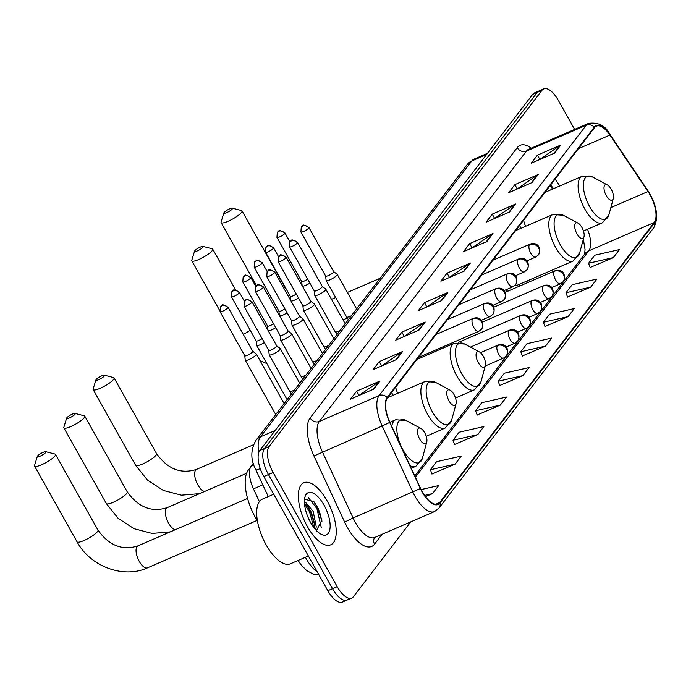 <?xml version="1.0" encoding="UTF-8"?>
<svg xmlns="http://www.w3.org/2000/svg" width="691" height="691" viewBox="0 0 691 691"><rect width="100%" height="100%" fill="white"/><g stroke="black" fill="none" stroke-linecap="round" stroke-linejoin="round"><path stroke-width="1.04" d="M391.719 392.358A37.357 16.083 66.6 0 0 392.894 395.39M519.675 225.335A37.357 16.083 66.6 0 0 520.841 228.367M552.61 189.058L550.2 185.49M506.062 289.736A37.357 16.083 66.6 0 0 507.669 291.274M527.967 282.489A37.357 16.083 66.6 0 0 527.95 280.589M259.393 501.64L253.467 488.882A21.145 9.104 -113.4 0 1 251.179 466.062L253.39 463.169M321.842 520.668A28.193 12.136 66.6 0 0 316.158 507.09M574.627 129.407L558.285 100.281A21.145 9.104 66.6 0 0 543.722 88.923L534.385 92.965A21.145 9.104 66.6 0 0 532.666 94.339L259.833 450.489A21.145 9.104 66.6 0 0 263.789 476.557L327.854 590.719A21.145 9.104 66.6 0 0 342.416 602.077L347.089 600.056A21.145 9.104 66.6 0 0 348.808 598.682M539.058 90.944A21.145 9.104 66.6 0 0 537.339 92.318L264.506 448.468A21.145 9.104 66.6 0 0 268.462 474.536L332.526 588.697A21.145 9.104 66.6 0 0 347.089 600.056A21.145 9.104 66.6 0 1 332.526 588.697L268.462 474.536A21.145 9.104 66.6 0 1 264.506 448.468L537.339 92.318A21.145 9.104 66.6 0 1 539.058 90.944M327.145 500.897A33.833 14.563 66.6 0 0 303.85 482.724A33.833 14.563 66.6 0 0 307.426 526.646A33.833 14.563 66.6 0 0 330.721 544.819A33.833 14.563 66.6 0 0 327.145 500.897A33.833 14.563 66.6 0 0 303.85 482.724A33.833 14.563 66.6 0 0 307.426 526.646A33.833 14.563 66.6 0 0 330.721 544.819A33.833 14.563 66.6 0 0 327.145 500.897M649.981 194.732A22.553 9.709 -113.4 0 1 654.196 222.537L439.718 502.521A22.553 9.709 -113.4 0 1 437.878 503.989A22.553 9.709 -113.4 0 1 420.577 488.407L389.879 422.296A22.553 9.709 -113.4 0 1 387.435 397.956L594.528 127.619A22.553 9.709 -113.4 0 1 596.359 126.151A22.553 9.709 -113.4 0 1 609.92 135.056L648.011 191.519A22.553 9.709 -113.4 0 1 649.981 194.732M650.145 194.517A23.114 9.95 66.6 0 0 648.123 191.226L610.032 134.762A23.114 9.95 66.6 0 0 594.26 127.135L387.167 397.472A23.114 9.95 66.6 0 0 389.672 422.417L420.37 488.528A23.114 9.95 66.6 0 0 439.986 502.996L654.463 223.02A23.114 9.95 66.6 0 0 650.145 194.517M431.944 473.991L455.119 464.119L461.277 456.077L436.574 461.709L430.407 469.75L431.996 474.121M454.548 444.486L477.714 434.622L483.881 426.572L459.17 432.212L453.011 440.253L454.592 444.624M477.144 414.989L500.319 405.116L506.477 397.075L481.774 402.706L475.607 410.756L477.196 415.127M590.14 267.486L613.306 257.622L619.473 249.572L594.761 255.212L588.602 263.254L590.183 267.624M567.536 296.992L590.71 287.119L596.877 279.078L572.165 284.709L565.998 292.751L567.587 297.13M544.94 326.489L568.114 316.625L574.273 308.575L549.57 314.206L543.402 322.256L544.992 326.627M522.344 355.986L545.51 346.122L551.677 338.072L526.965 343.712L520.807 351.754L522.387 356.124M499.74 385.492L522.914 375.619L529.073 367.577L504.37 373.209L498.202 381.251L499.792 385.621M543.722 88.923A21.145 9.104 66.6 0 0 542.003 90.296L269.179 446.446A21.145 9.104 66.6 0 0 273.135 472.514L337.199 586.676A21.145 9.104 66.6 0 0 351.754 598.035A21.145 9.104 66.6 0 0 353.472 596.661L410.774 521.869M419.048 330.073L395.693 340.179L401.86 332.129L425.207 322.023L419.048 330.073M396.444 359.57L373.097 369.676L379.255 361.635L402.611 351.529L396.444 359.57M373.848 389.068L350.492 399.173L356.66 391.132L380.015 381.026L373.848 389.068M486.844 241.574L463.488 251.679L469.655 243.629L493.003 233.523L486.844 241.574M509.44 212.068L486.084 222.174L492.251 214.132L515.607 204.026L509.44 212.068M532.035 182.571L508.688 192.677L514.847 184.635L538.203 174.529L532.035 182.571M554.64 153.074L531.284 163.18L537.451 155.13L560.798 145.024L554.64 153.074M441.644 300.568L418.288 310.674L424.455 302.632L447.811 292.526L441.644 300.568M464.24 271.071L440.893 281.177L447.051 273.135L470.407 263.029L464.24 271.071M425.457 496.674L432.523 493.616L438.681 485.574L421.139 489.573M447.051 273.135L449.409 277.333M449.236 277.566L469.638 263.452A5.64 4.949 37.5 0 1 470.407 263.029M424.455 302.632L426.813 306.83M426.632 307.063L447.034 292.949A5.64 4.949 37.5 0 1 447.811 292.526M537.451 155.13L539.809 159.336M539.628 159.569L560.03 145.447A5.64 4.949 37.5 0 1 560.798 145.024M514.847 184.635L517.205 188.833M517.032 189.066L537.434 174.953A5.64 4.949 37.5 0 1 538.203 174.529M492.251 214.132L494.609 218.33M494.428 218.563L514.838 204.45A5.64 4.949 37.5 0 1 515.607 204.026M469.655 243.629L472.013 247.836M471.832 248.069L492.234 233.947A5.64 4.949 37.5 0 1 493.003 233.523M356.66 391.132L359.018 395.33M358.836 395.563L379.238 381.449A5.64 4.949 37.5 0 1 380.015 381.026M379.255 361.635L381.613 365.833M381.432 366.066L401.842 351.952A5.64 4.949 37.5 0 1 402.611 351.529M401.86 332.129L404.218 336.336M404.036 336.569L424.438 322.447A5.64 4.949 37.5 0 1 425.207 322.023M522.914 375.619L498.202 381.251M545.51 346.122L520.807 351.754M568.114 316.625L543.402 322.256M590.71 287.119L565.998 292.751M613.306 257.622L588.602 263.254M500.319 405.116L475.607 410.756M477.714 434.622L453.011 440.253M455.119 464.119L430.407 469.75M432.523 493.616L424.568 495.43M224.1 212.491A4.932 1.036 -29.3 0 0 223.875 212.888A4.932 1.036 -29.3 0 0 227.253 212.379A4.932 1.036 -29.3 0 0 232.28 208.958A4.932 1.036 -29.3 0 0 232.28 208.172A4.932 1.036 -29.3 0 0 228.194 209.537A4.932 1.036 -29.3 0 0 224.1 212.491M232.28 208.172L241.496 210.53A11.98 2.522 150.7 0 1 242.014 210.867A11.98 2.522 150.7 0 1 241.487 212.439A11.98 2.522 150.7 0 1 230.405 220.204A11.98 2.522 150.7 0 1 221.111 222.597A11.98 2.522 150.7 0 1 221.094 221.984L223.875 212.888M606.275 195.639A8.456 3.645 66.6 0 0 613.28 198.55A8.456 3.645 66.6 0 0 611.207 189.204A8.456 3.645 66.6 0 0 607.38 184.903A8.456 3.645 66.6 0 0 604.038 187.14A8.456 3.645 66.6 0 0 606.275 195.639M523.571 220.239A25.377 10.926 66.6 0 0 525.583 226.32M194.81 250.738A4.932 1.036 -29.3 0 0 194.586 251.127A4.932 1.036 -29.3 0 0 197.954 250.617A4.932 1.036 -29.3 0 0 202.981 247.197A4.932 1.036 -29.3 0 0 202.981 246.411A4.932 1.036 -29.3 0 0 198.904 247.775A4.932 1.036 -29.3 0 0 194.81 250.738M202.981 246.411L212.206 248.777A11.98 2.522 150.7 0 1 212.716 249.114A11.98 2.522 150.7 0 1 212.189 250.678A11.98 2.522 150.7 0 1 201.107 258.443A11.98 2.522 150.7 0 1 191.813 260.835A11.98 2.522 150.7 0 1 191.796 260.222L194.586 251.127M576.976 233.878A8.456 3.645 66.6 0 0 583.99 236.797A8.456 3.645 66.6 0 0 581.908 227.443A8.456 3.645 66.6 0 0 578.082 223.15A8.456 3.645 66.6 0 0 574.739 225.387A8.456 3.645 66.6 0 0 576.976 233.878M514.683 285.659A25.377 10.926 66.6 0 0 517.118 285.279L573.089 261.06L579.671 252.889A23.313 10.037 66.6 0 1 560.349 244.856A23.313 10.037 66.6 0 1 554.191 221.44A23.313 10.037 66.6 0 1 563.398 215.281L552.938 214.486A25.377 10.926 66.6 0 0 555.616 247.421A25.377 10.926 66.6 0 0 573.089 261.06M494.281 258.486A25.377 10.926 66.6 0 0 494.557 259.496M96.153 379.514A4.932 1.036 -29.3 0 0 95.928 379.912A4.932 1.036 -29.3 0 0 99.297 379.402A4.932 1.036 -29.3 0 0 104.324 375.982A4.932 1.036 -29.3 0 0 104.332 375.196A4.932 1.036 -29.3 0 0 100.247 376.56A4.932 1.036 -29.3 0 0 96.153 379.514M104.332 375.196L113.549 377.554A11.98 2.522 150.7 0 1 114.058 377.891A11.98 2.522 150.7 0 1 113.54 379.463A11.98 2.522 150.7 0 1 102.449 387.228A11.98 2.522 150.7 0 1 93.164 389.62A11.98 2.522 150.7 0 1 93.138 389.007L95.928 379.912M478.319 362.663A8.456 3.645 66.6 0 0 485.332 365.574A8.456 3.645 66.6 0 0 483.251 356.219A8.456 3.645 66.6 0 0 479.433 351.926A8.456 3.645 66.6 0 0 476.09 354.163A8.456 3.645 66.6 0 0 478.319 362.663M395.623 387.262A25.377 10.926 66.6 0 0 397.636 393.343M66.854 417.761A4.932 1.036 -29.3 0 0 66.63 418.15A4.932 1.036 -29.3 0 0 70.007 417.64A4.932 1.036 -29.3 0 0 75.034 414.22A4.932 1.036 -29.3 0 0 75.034 413.434A4.932 1.036 -29.3 0 0 70.948 414.799A4.932 1.036 -29.3 0 0 66.854 417.761M75.034 413.434L84.25 415.801A11.98 2.522 150.7 0 1 84.768 416.137A11.98 2.522 150.7 0 1 84.242 417.701A11.98 2.522 150.7 0 1 73.16 425.466A11.98 2.522 150.7 0 1 63.866 427.859A11.98 2.522 150.7 0 1 63.848 427.245L66.63 418.15M449.029 400.901A8.456 3.645 66.6 0 0 456.034 403.82A8.456 3.645 66.6 0 0 453.961 394.466A8.456 3.645 66.6 0 0 450.135 390.173A8.456 3.645 66.6 0 0 446.792 392.41A8.456 3.645 66.6 0 0 449.029 400.901M37.564 456A4.932 1.036 -29.3 0 0 37.34 456.397A4.932 1.036 -29.3 0 0 40.709 455.887A4.932 1.036 -29.3 0 0 45.736 452.467A4.932 1.036 -29.3 0 0 45.736 451.681A4.932 1.036 -29.3 0 0 41.659 453.046A4.932 1.036 -29.3 0 0 37.564 456M45.736 451.681L54.96 454.039A11.98 2.522 150.7 0 1 55.47 454.376A11.98 2.522 150.7 0 1 54.943 455.948A11.98 2.522 150.7 0 1 43.861 463.713A11.98 2.522 150.7 0 1 34.567 466.105A11.98 2.522 150.7 0 1 34.55 465.492L37.34 456.397M419.731 439.148A8.456 3.645 66.6 0 0 426.744 442.059A8.456 3.645 66.6 0 0 424.663 432.704A8.456 3.645 66.6 0 0 420.836 428.411A8.456 3.645 66.6 0 0 417.494 430.648A8.456 3.645 66.6 0 0 419.731 439.148M250.021 468.403A38.765 16.688 66.6 0 0 255.592 517.879A38.765 16.688 66.6 0 0 257.449 521.014M302.356 286.117A6.34 1.339 -29.3 0 0 305.863 285.279A6.34 1.339 -29.3 0 0 309.888 283.12M301.673 281.418A4.578 0.967 -29.3 0 0 301.699 281.505A4.578 0.967 -29.3 0 0 304.36 281.004A4.578 0.967 -29.3 0 0 307.668 279.173M290.971 300.974A6.34 1.339 -29.3 0 0 294.487 300.144A6.34 1.339 -29.3 0 0 298.503 297.976M290.289 296.275A4.578 0.967 -29.3 0 0 290.315 296.361A4.578 0.967 -29.3 0 0 292.975 295.869A4.578 0.967 -29.3 0 0 296.292 294.029M279.596 315.83A6.34 1.339 -29.3 0 0 283.103 315.001A6.34 1.339 -29.3 0 0 287.128 312.833M278.905 311.14A4.578 0.967 -29.3 0 0 278.931 311.218A4.578 0.967 -29.3 0 0 281.591 310.725A4.578 0.967 -29.3 0 0 284.908 308.886M268.212 330.687A6.34 1.339 -29.3 0 0 271.718 329.857A6.34 1.339 -29.3 0 0 275.744 327.698M267.529 325.997A4.578 0.967 -29.3 0 0 267.555 326.074A4.578 0.967 -29.3 0 0 270.216 325.582A4.578 0.967 -29.3 0 0 273.524 323.742M256.154 340.896L256.62 345.284A6.34 1.339 -29.3 0 0 256.655 345.405A6.34 1.339 -29.3 0 0 260.343 344.714A6.34 1.339 -29.3 0 0 264.359 342.555M256.145 340.853A4.578 0.967 -29.3 0 0 256.171 340.939A4.578 0.967 -29.3 0 0 258.831 340.438A4.578 0.967 -29.3 0 0 262.148 338.607M244.769 355.753L245.236 360.141A6.34 1.339 -29.3 0 0 245.279 360.261A6.34 1.339 -29.3 0 0 248.959 359.57A6.34 1.339 -29.3 0 0 256.059 354.88A6.34 1.339 -29.3 0 0 256.344 354.051A6.34 1.339 -29.3 0 0 256.257 353.956L252.759 351.27A4.578 0.967 -29.3 0 0 252.725 351.244M244.761 355.71A4.578 0.967 -29.3 0 0 244.787 355.796A4.578 0.967 -29.3 0 0 247.447 355.295A4.578 0.967 -29.3 0 0 252.578 351.909A4.578 0.967 -29.3 0 0 252.776 351.304L228.03 307.21C219.375 302.451 223.556 305.914 220.403 306.666A4.578 4.025 -142.5 0 1 221.846 305.543A4.578 4.025 37.5 0 1 227.831 307.806A4.578 0.967 -29.3 0 0 228.03 307.21M325.642 276.063L326.117 280.451A6.34 1.339 -29.3 0 0 326.152 280.572A6.34 1.339 -29.3 0 0 329.832 279.881A6.34 1.339 -29.3 0 0 337.217 274.362A6.34 1.339 -29.3 0 0 337.139 274.267L333.632 271.58M325.642 276.02A4.578 0.967 -29.3 0 0 325.668 276.098A4.578 0.967 -29.3 0 0 328.329 275.605A4.578 0.967 -29.3 0 0 333.459 272.219A4.578 0.967 -29.3 0 0 333.658 271.615A4.578 0.967 -29.3 0 0 333.598 271.554M314.267 290.92L314.733 295.307A6.34 1.339 -29.3 0 0 314.768 295.428A6.34 1.339 -29.3 0 0 318.456 294.737A6.34 1.339 -29.3 0 0 325.832 289.218A6.34 1.339 -29.3 0 0 325.755 289.123L322.256 286.437M314.258 290.876A4.578 0.967 -29.3 0 0 314.284 290.954A4.578 0.967 -29.3 0 0 316.944 290.462A4.578 0.967 -29.3 0 0 322.075 287.076A4.578 0.967 -29.3 0 0 322.274 286.471A4.578 0.967 -29.3 0 0 322.213 286.411M302.883 305.776L303.349 310.164A6.34 1.339 -29.3 0 0 303.392 310.285A6.34 1.339 -29.3 0 0 307.072 309.594A6.34 1.339 -29.3 0 0 314.457 304.075A6.34 1.339 -29.3 0 0 314.37 303.98L310.872 301.293M302.874 305.733A4.578 0.967 -29.3 0 0 302.9 305.819A4.578 0.967 -29.3 0 0 305.56 305.318A4.578 0.967 -29.3 0 0 310.691 301.932A4.578 0.967 -29.3 0 0 310.89 301.328A4.578 0.967 -29.3 0 0 310.838 301.267M291.498 320.633L291.973 325.02A6.34 1.339 -29.3 0 0 292.008 325.141A6.34 1.339 -29.3 0 0 295.688 324.45A6.34 1.339 -29.3 0 0 303.073 318.931A6.34 1.339 -29.3 0 0 302.995 318.836L299.488 316.15M291.498 320.589A4.578 0.967 -29.3 0 0 291.524 320.676A4.578 0.967 -29.3 0 0 294.185 320.175A4.578 0.967 -29.3 0 0 299.315 316.789A4.578 0.967 -29.3 0 0 299.514 316.184A4.578 0.967 -29.3 0 0 299.453 316.124M280.123 335.489L280.589 339.877A6.34 1.339 -29.3 0 0 280.624 339.998A6.34 1.339 -29.3 0 0 284.312 339.307A6.34 1.339 -29.3 0 0 291.688 333.788A6.34 1.339 -29.3 0 0 291.611 333.693L288.112 331.006M280.114 335.446A4.578 0.967 -29.3 0 0 280.14 335.532A4.578 0.967 -29.3 0 0 282.8 335.031A4.578 0.967 -29.3 0 0 287.931 331.645A4.578 0.967 -29.3 0 0 288.13 331.049A4.578 0.967 -29.3 0 0 288.069 330.98M268.739 350.346L269.205 354.733A6.34 1.339 -29.3 0 0 269.248 354.854A6.34 1.339 -29.3 0 0 272.928 354.163A6.34 1.339 -29.3 0 0 280.313 348.644A6.34 1.339 -29.3 0 0 280.226 348.558L276.728 345.863M268.73 350.302A4.578 0.967 -29.3 0 0 268.756 350.389A4.578 0.967 -29.3 0 0 271.416 349.888A4.578 0.967 -29.3 0 0 276.547 346.502A4.578 0.967 -29.3 0 0 276.745 345.906A4.578 0.967 -29.3 0 0 276.694 345.837M273.705 494.229L262.416 499.118A35.241 15.167 66.6 0 0 266.147 544.871A35.241 15.167 66.6 0 0 290.41 563.804L308.385 556.022M304.42 502.089L305.526 502.219L313.213 511.487L316.253 526.81L315.614 529.703M304.472 503.35L307.4 505.872L311.356 512.281L314.336 522.724L314.336 528.166M323.984 505.035A22.976 9.89 66.6 0 0 304.938 497.114A22.976 9.89 66.6 0 0 310.587 522.517A22.976 9.89 66.6 0 0 320.978 534.178A22.976 9.89 66.6 0 0 330.048 528.114A22.976 9.89 66.6 0 0 323.984 505.035M316.132 531.232L321.842 520.332L318.387 508.723L313.852 501.528L304.541 499.248M308.298 497.503L316.944 508.636L321.332 527.864M304.515 503.964L309.525 511.85L313.878 527.587M313.42 501.027L317.869 508.239L321.928 521.256M306.562 504.948L310.458 511.444L314.448 524.028M253.908 464.879L251.179 466.062M262.822 484.832L253.467 488.882M305.422 557.309A28.193 12.136 66.6 0 0 306.044 558.449A28.193 12.136 66.6 0 0 317.247 571.828M532.666 94.339L542.003 90.296M327.854 590.719L337.199 586.676M263.789 476.557L273.135 472.514M259.833 450.489L269.179 446.446M260.239 468.628A14.096 0.777 155.1 0 1 255.929 470.001C250.453 459.817 250.479 449.91 255.998 440.279L467.349 164.398L474.086 159.111A28.193 12.136 66.6 0 0 471.798 160.951L486.524 154.577M467.349 164.398A14.096 12.369 37.5 0 1 471.798 160.951L260.447 436.842L275.173 430.467M255.998 440.279A14.096 12.369 37.5 0 1 260.447 436.842A28.193 12.136 66.6 0 0 258.771 452.57M654.196 222.537L588.81 250.833A22.553 9.709 66.6 0 0 587.54 229.239M382.14 534.255L374.557 544.154A7.048 6.184 37.5 0 1 374.703 537.477M374.557 544.154A35.241 15.167 -113.4 0 1 347.426 527.518A35.241 15.167 -113.4 0 1 344.654 522.102L313.956 455.991A35.241 15.167 -113.4 0 1 310.138 417.96L517.231 147.624A35.241 15.167 -113.4 0 1 531.249 148.176M420.37 488.528L353.101 517.974A28.193 12.136 66.6 0 0 355.321 522.31A28.193 12.136 66.6 0 0 374.729 537.46L374.798 537.339M439.986 502.996A7.048 6.184 37.5 0 1 439.027 508.032L653.513 228.047C658.549 219.177 657.417 207.913 650.11 194.24L647.959 190.742A7.048 2.539 146 0 1 648.123 191.226M387.167 397.472A7.048 6.184 -142.5 0 0 379.134 395.572L586.227 125.235A7.048 6.184 37.5 0 1 594.26 127.135M389.672 422.417L382.183 425.993A28.193 12.136 -113.4 0 1 379.134 395.572L319.346 421.441A28.193 12.136 66.6 0 0 322.403 451.871L353.101 517.974L344.654 522.102M647.959 190.742L609.868 134.279A7.048 2.539 146 0 1 610.032 134.762M517.231 147.624A7.048 6.184 37.5 0 0 526.438 151.104L586.227 125.235A28.193 12.136 -113.4 0 1 588.516 123.395L528.736 149.265A28.193 12.136 66.6 0 0 526.438 151.104L319.346 421.441A7.048 6.184 37.5 0 1 310.138 417.96M439.027 508.032L434.518 511.59A28.193 12.136 -113.4 0 1 412.881 492.104L382.183 425.993L313.956 455.991M653.513 228.047A7.048 6.184 -142.5 0 0 654.463 223.02M439.718 502.521L435.555 504.318M415.386 477.213L588.81 250.833A12.688 11.134 37.5 0 0 584.802 253.934L414.773 475.892M648.011 191.519L610.853 207.594M609.92 135.056L578.376 148.703M559.779 185.957L555.123 179.055M463.575 271.356L469.638 263.452M486.179 241.859L492.234 233.947M508.775 212.362L514.838 204.45M531.37 182.856L537.434 174.953M553.975 153.359L560.03 145.447M440.979 300.861L447.034 292.949M418.383 330.358L424.438 322.447M395.779 359.856L401.842 351.952M373.183 389.361L379.238 381.449M283.854 288.294A11.98 2.522 -29.3 0 0 283.975 288.147A11.98 2.522 -29.3 0 0 284.493 286.575L286.886 290.246M269.309 297.51A11.98 2.522 -29.3 0 0 270.872 296.862M544.914 192.392L582.228 176.24L592.688 177.043A23.313 10.037 66.6 0 0 583.48 183.201A23.313 10.037 66.6 0 0 589.639 206.609A23.313 10.037 66.6 0 0 608.961 214.642L613.28 198.55M582.228 176.24A25.377 10.926 66.6 0 0 584.914 209.183A25.377 10.926 66.6 0 0 602.388 222.813L608.961 214.642M243.249 334.323A11.98 2.522 -29.3 0 0 250.185 330.272M199.569 493.642L181.422 495.179L163.318 490.446L147.433 480.072L135.652 465.328A11.98 2.522 -29.3 0 0 144.937 462.935A11.98 2.522 -29.3 0 0 156.019 455.17A11.98 2.522 -29.3 0 0 156.546 453.598C167.671 469.154 181.025 474.406 196.598 469.362A11.98 5.157 -113.4 0 0 195.631 470.139A11.98 5.157 -113.4 0 0 197.868 484.918A11.98 5.157 -113.4 0 0 204.562 491.482M416.958 359.415L454.281 343.263L464.741 344.066A23.313 10.037 66.6 0 0 455.533 350.225A23.313 10.037 66.6 0 0 461.692 373.632A23.313 10.037 66.6 0 0 481.014 381.665L485.332 365.574M454.281 343.263A25.377 10.926 66.6 0 0 456.958 376.206A25.377 10.926 66.6 0 0 474.432 389.836L481.014 381.665M170.28 531.88L152.124 533.426L134.019 528.684L118.135 518.319L106.354 503.566A11.98 2.522 -29.3 0 0 115.639 501.174A11.98 2.522 -29.3 0 0 126.729 493.409A11.98 2.522 -29.3 0 0 127.248 491.845C138.373 507.401 151.726 512.653 167.308 507.6A11.98 5.157 -113.4 0 0 166.332 508.386A11.98 5.157 -113.4 0 0 168.569 523.156A11.98 5.157 -113.4 0 0 175.272 529.721M387.668 397.653L424.982 381.51L435.442 382.304A23.313 10.037 66.6 0 0 426.235 388.463A23.313 10.037 66.6 0 0 432.393 411.879A23.313 10.037 66.6 0 0 451.715 419.912L456.034 403.82M424.982 381.51A25.377 10.926 66.6 0 0 427.669 414.445A25.377 10.926 66.6 0 0 445.134 428.083L451.715 419.912M97.431 531.655A11.98 2.522 -29.3 0 0 97.958 530.083C109.083 545.64 122.428 550.891 138.01 545.847A11.98 5.157 -113.4 0 0 137.034 546.624A11.98 5.157 -113.4 0 0 139.271 561.403A11.98 5.157 -113.4 0 0 147.529 567.838C123.344 578.963 90.184 566.43 77.055 541.813A11.98 2.522 -29.3 0 0 86.349 539.421A11.98 2.522 -29.3 0 0 97.431 531.655M389.871 422.27L395.693 419.748L406.153 420.551A23.313 10.037 66.6 0 0 396.945 426.71A23.313 10.037 66.6 0 0 403.103 450.117A23.313 10.037 66.6 0 0 422.426 458.15L426.744 442.059M410.022 465.665A25.377 10.926 66.6 0 0 415.844 466.321L422.426 458.15M395.693 419.748A25.377 10.926 66.6 0 0 391.771 426.373M505.164 292.353L554.89 270.837C562.405 268.203 566.767 275.018 563.286 281.591A7.048 6.184 -142.5 0 0 563.528 274.776A7.048 6.184 37.5 0 0 554.32 271.295A7.048 3.032 66.6 0 0 555.633 279.985A7.048 3.032 66.6 0 0 560.487 283.776L551.668 287.594M554.89 270.837A7.048 3.032 66.6 0 0 554.32 271.295M284.735 233.523A4.578 0.967 -29.3 0 0 284.942 232.919C276.279 228.168 280.46 231.632 277.307 232.375A4.578 4.025 -142.5 0 1 278.749 231.26A4.578 4.025 37.5 0 1 284.735 233.523A4.578 0.967 -29.3 0 1 280.503 236.486A4.578 0.967 -29.3 0 1 276.944 237.402L301.699 281.505M493.78 307.21L543.506 285.694C551.021 283.06 555.391 289.875 551.902 296.448A7.048 6.184 -142.5 0 0 552.144 289.633A7.048 6.184 37.5 0 0 542.936 286.152A7.048 3.032 66.6 0 0 544.258 294.841A7.048 3.032 66.6 0 0 549.112 298.633L540.293 302.451M543.506 285.694A7.048 3.032 66.6 0 0 542.936 286.152M273.36 248.38A4.578 0.967 -29.3 0 0 273.558 247.775C264.903 243.025 269.075 246.488 265.923 247.231A4.578 4.025 -142.5 0 1 267.374 246.117A4.578 4.025 37.5 0 1 273.36 248.38A4.578 0.967 -29.3 0 1 269.119 251.343A4.578 0.967 -29.3 0 1 265.569 252.258L290.315 296.361M482.396 322.066L532.13 300.55C539.645 297.916 544.007 304.731 540.526 311.304A7.048 6.184 -142.5 0 0 540.768 304.498A7.048 6.184 37.5 0 0 531.552 301.008A7.048 3.032 66.6 0 0 532.873 309.706A7.048 3.032 66.6 0 0 537.728 313.489L528.909 317.307M532.13 300.55A7.048 3.032 66.6 0 0 531.552 301.008M261.975 263.236A4.578 0.967 -29.3 0 0 262.174 262.632C253.519 257.881 257.7 261.345 254.547 262.088A4.578 4.025 -142.5 0 1 255.99 260.973A4.578 4.025 37.5 0 1 261.975 263.236A4.578 0.967 -29.3 0 1 257.734 266.199A4.578 0.967 -29.3 0 1 254.184 267.115L278.931 311.218M458.383 342.399L520.746 315.407C528.261 312.773 532.623 319.588 529.142 326.161A7.048 6.184 -142.5 0 0 529.384 319.354A7.048 6.184 37.5 0 0 520.176 315.865A7.048 3.032 66.6 0 0 521.489 324.563A7.048 3.032 66.6 0 0 526.343 328.346L517.524 332.164M520.746 315.407A7.048 3.032 66.6 0 0 520.176 315.865M250.591 278.093A4.578 0.967 -29.3 0 0 250.79 277.488C242.135 272.738 246.316 276.201 243.163 276.944A4.578 4.025 -142.5 0 1 244.605 275.83A4.578 4.025 37.5 0 1 250.591 278.093A4.578 0.967 -29.3 0 1 246.359 281.064A4.578 0.967 -29.3 0 1 242.8 281.971L267.555 326.074M470.433 347.115L509.362 330.263C516.877 327.629 521.247 334.444 517.758 341.017A7.048 6.184 -142.5 0 0 518 334.211A7.048 6.184 37.5 0 0 508.792 330.73A7.048 3.032 66.6 0 0 510.113 339.419A7.048 3.032 66.6 0 0 514.968 343.202L506.149 347.02M509.362 330.263A7.048 3.032 66.6 0 0 508.792 330.73M239.216 292.949A4.578 0.967 -29.3 0 0 239.414 292.345C230.751 287.594 234.931 291.058 231.779 291.801A4.578 4.025 -142.5 0 1 233.23 290.686A4.578 4.025 37.5 0 1 239.216 292.949A4.578 0.967 -29.3 0 1 234.975 295.921A4.578 0.967 -29.3 0 1 231.425 296.836L256.171 340.939M480.504 352.686L497.986 345.12C505.501 342.486 509.863 349.3 506.382 355.882A7.048 6.184 -142.5 0 0 506.624 349.067A7.048 6.184 37.5 0 0 497.408 345.586A7.048 3.032 66.6 0 0 498.729 354.276A7.048 3.032 66.6 0 0 503.584 358.059L485.22 366.005M497.986 345.12A7.048 3.032 66.6 0 0 497.408 345.586M244.787 355.796L220.04 311.693A4.578 0.967 -29.3 0 0 223.59 310.777A4.578 0.967 -29.3 0 0 227.831 307.806M308.704 228.116A4.578 0.967 -29.3 0 0 308.903 227.512C300.248 222.761 304.429 226.225 301.276 226.968A4.578 4.025 -142.5 0 1 302.718 225.853A4.578 4.025 37.5 0 1 308.704 228.116A4.578 0.967 -29.3 0 1 304.472 231.079A4.578 0.967 -29.3 0 1 300.913 231.995L325.668 276.098M492.985 260.179L530.049 244.139C537.563 241.505 541.925 248.311 538.444 254.893A7.048 6.184 -142.5 0 0 538.686 248.078A7.048 6.184 37.5 0 0 529.479 244.597A7.048 3.032 66.6 0 0 530.792 253.286A7.048 3.032 66.6 0 0 535.646 257.078L526.827 260.887M530.049 244.139A7.048 3.032 66.6 0 0 529.479 244.597M348.385 319.683L346.588 316.979A6.34 1.339 -29.3 0 0 350.268 316.288A6.34 1.339 -29.3 0 0 351.382 315.77M297.329 242.973A4.578 0.967 -29.3 0 0 297.527 242.368C288.873 237.618 293.044 241.081 289.892 241.824A4.578 4.025 -142.5 0 1 291.343 240.71A4.578 4.025 37.5 0 1 297.329 242.973A4.578 0.967 -29.3 0 1 293.088 245.944A4.578 0.967 -29.3 0 1 289.538 246.851L314.284 290.954M481.601 275.035L518.665 258.995C526.179 256.361 530.541 263.176 527.06 269.749A7.048 6.184 -142.5 0 0 527.302 262.934A7.048 6.184 37.5 0 0 518.095 259.453A7.048 3.032 66.6 0 0 519.407 268.143A7.048 3.032 66.6 0 0 524.262 271.934L515.451 275.744M518.665 258.995A7.048 3.032 66.6 0 0 518.095 259.453M337.001 334.548L335.204 331.835A6.34 1.339 -29.3 0 0 338.884 331.144A6.34 1.339 -29.3 0 0 339.998 330.635M285.944 257.829A4.578 0.967 -29.3 0 0 286.143 257.225C277.488 252.474 281.669 255.938 278.516 256.681A4.578 4.025 -142.5 0 1 279.959 255.566A4.578 4.025 37.5 0 1 285.944 257.829A4.578 0.967 -29.3 0 1 281.703 260.801A4.578 0.967 -29.3 0 1 278.153 261.716L302.9 305.819M470.217 289.892L507.289 273.852C514.804 271.218 519.166 278.032 515.676 284.606A7.048 6.184 -142.5 0 0 515.927 277.791A7.048 6.184 37.5 0 0 506.71 274.31A7.048 3.032 66.6 0 0 508.032 282.999A7.048 3.032 66.6 0 0 512.886 286.791L504.067 290.609M507.289 273.852A7.048 3.032 66.6 0 0 506.71 274.31M325.625 349.404L323.82 346.692A6.34 1.339 -29.3 0 0 327.508 346.001A6.34 1.339 -29.3 0 0 328.622 345.491M274.56 272.686A4.578 0.967 -29.3 0 0 274.759 272.09C266.104 267.331 270.285 270.794 267.132 271.546A4.578 4.025 -142.5 0 1 268.574 270.423A4.578 4.025 37.5 0 1 274.56 272.686A4.578 0.967 -29.3 0 1 270.328 275.657A4.578 0.967 -29.3 0 1 266.769 276.573L291.524 320.676M458.841 304.748L495.905 288.708C503.419 286.074 507.781 292.889 504.3 299.462A7.048 6.184 -142.5 0 0 504.542 292.647A7.048 6.184 37.5 0 0 495.335 289.166A7.048 3.032 66.6 0 0 496.648 297.856A7.048 3.032 66.6 0 0 501.502 301.647L492.683 305.465M495.905 288.708A7.048 3.032 66.6 0 0 495.335 289.166M314.241 364.261L312.444 361.548A6.34 1.339 -29.3 0 0 316.124 360.857A6.34 1.339 -29.3 0 0 317.238 360.348M263.185 287.542A4.578 0.967 -29.3 0 0 263.383 286.946C254.72 282.187 258.9 285.651 255.748 286.402A4.578 4.025 -142.5 0 1 257.19 285.279A4.578 4.025 37.5 0 1 263.185 287.542A4.578 0.967 -29.3 0 1 258.944 290.514A4.578 0.967 -29.3 0 1 255.394 291.429L280.14 335.532M447.457 319.605L484.521 303.565C492.035 300.93 496.397 307.745 492.916 314.319A7.048 6.184 -142.5 0 0 493.158 307.512A7.048 6.184 37.5 0 0 483.95 304.023A7.048 3.032 66.6 0 0 485.263 312.721A7.048 3.032 66.6 0 0 490.118 316.504L481.307 320.322M484.521 303.565A7.048 3.032 66.6 0 0 483.95 304.023M302.857 379.117L301.06 376.405A6.34 1.339 -29.3 0 0 304.74 375.723A6.34 1.339 -29.3 0 0 305.854 375.204M251.8 302.399A4.578 0.967 -29.3 0 0 251.999 301.803C243.344 297.044 247.525 300.507 244.364 301.259A4.578 4.025 -142.5 0 1 245.815 300.136A4.578 4.025 37.5 0 1 251.8 302.399A4.578 0.967 -29.3 0 1 247.559 305.37A4.578 0.967 -29.3 0 1 244.009 306.286L268.756 350.389M436.073 334.461L473.145 318.421C480.66 315.787 485.022 322.602 481.532 329.175A7.048 6.184 -142.5 0 0 481.782 322.369A7.048 6.184 37.5 0 0 472.566 318.879A7.048 3.032 66.6 0 0 473.888 327.577A7.048 3.032 66.6 0 0 478.742 331.36L418.47 357.437M473.145 318.421A7.048 3.032 66.6 0 0 472.566 318.879M291.481 393.974L289.676 391.27A6.34 1.339 -29.3 0 0 293.364 390.579A6.34 1.339 -29.3 0 0 294.478 390.061M320.235 514.095A28.193 12.136 66.6 0 0 316.746 506.84M474.086 159.111L487.492 153.307M268.272 496.579L255.929 470.001M298.132 560.461L300.775 564.495L306.528 570.481L313.075 574.048L319.017 574.981M609.868 134.279C605.549 125.676 598.432 122.048 588.516 123.395M351.754 598.035L347.089 600.056M434.518 511.59L374.729 537.46M553.396 188.721L550.744 184.782M583.342 239.198L585.061 249.529L584.603 254.193M256.491 285.633L221.111 222.597M583.454 231.01L602.388 222.813M607.38 184.903L592.688 177.043M284.493 286.575L242.014 210.867M380.085 278.309L347.374 292.457M335.671 297.527L331.507 299.324M219.513 310.199L191.813 260.835M583.99 236.797L579.671 252.889M519.546 284.226L518.898 286.411M515.616 230.63L552.938 214.486M578.082 223.15L563.398 215.281M235.666 290.013L212.716 249.114M266.856 363.587L260.136 360.806M347.245 318.076L343.047 319.898M135.652 465.328L93.164 389.62M455.507 398.025L474.432 389.836M479.433 351.926L464.741 344.066M156.546 453.598L114.058 377.891M253.485 444.745L196.598 469.362M106.354 503.566L63.866 427.859M426.209 436.271L445.134 428.083M450.135 390.173L435.442 382.304M127.248 491.845L84.768 416.137M246.618 473.283L167.308 507.6M77.055 541.813L34.567 466.105M257.087 520.427L147.529 567.838M411.249 468.308L415.844 466.321M420.836 428.411L406.153 420.551M97.958 530.083L55.47 454.376M247.568 498.436L138.01 545.847M563.286 281.591L560.487 283.776M301.673 281.47L302.131 285.72M284.942 232.919L289.918 241.798M276.944 237.402L277.307 232.375M551.902 296.448L549.112 298.633M290.298 296.327L290.747 300.576M273.558 247.775L278.533 256.655L278.153 261.716M265.569 252.258L265.923 247.231M540.526 311.304L537.728 313.489M278.914 311.183L279.371 315.433M262.174 262.632L267.158 271.511M254.184 267.115L254.547 262.088M529.142 326.161L526.343 328.346M267.529 326.04L267.987 330.289M250.79 277.488L255.774 286.368M242.8 281.971L243.163 276.944M287.111 399.674L256.655 345.405M517.758 341.017L514.968 343.202M239.414 292.345L244.389 301.224M231.425 296.836L231.779 291.801M275.726 414.531L245.279 360.261M506.382 355.882L503.584 358.059M284.131 403.57L256.344 354.051M220.04 311.693L220.403 306.666M356.616 308.937L337.217 274.362M346.588 316.979L326.152 280.572M308.903 227.512L333.658 271.615M300.913 231.995L301.276 226.968M538.444 254.893L535.646 257.078M345.241 323.794L325.832 289.218M335.204 331.835L314.768 295.428M297.527 242.368L322.274 286.471M289.538 246.851L289.892 241.824M527.06 269.749L524.262 271.934M333.857 338.65L314.457 304.075M323.82 346.692L303.392 310.285M286.143 257.225L310.89 301.328M515.676 284.606L512.886 286.791M322.472 353.507L303.073 318.931M312.444 361.548L292.008 325.141M274.759 272.09L299.514 316.184M266.769 276.573L267.132 271.546M504.3 299.462L501.502 301.647M311.097 368.363L291.688 333.788M301.06 376.405L280.624 339.998M263.383 286.946L288.13 331.049M255.394 291.429L255.748 286.402M492.916 314.319L490.118 316.504M299.713 383.22L280.313 348.644M289.676 391.27L269.248 354.854M251.999 301.803L276.745 345.906M244.009 306.286L244.364 301.259M481.532 329.175L478.742 331.36"/></g></svg>

